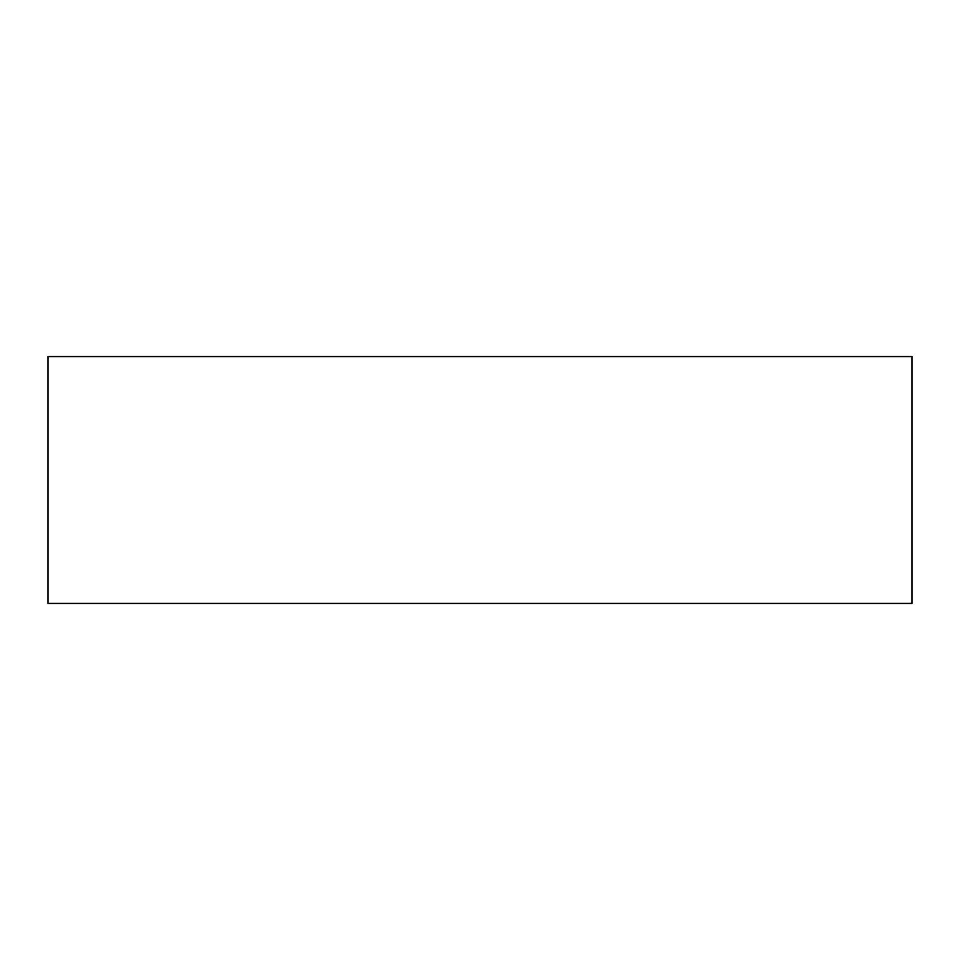<?xml version="1.0" encoding="UTF-8"?>
<svg xmlns="http://www.w3.org/2000/svg" width="960" height="960" viewBox="0 0 960 960"><rect width="100%" height="100%" fill="white"/><g stroke="black" fill="none" stroke-linecap="round" stroke-linejoin="round"><path stroke-width="1.44" d="M912 356.568L48 356.568L48 603.432L912 603.432L912 356.568"/></g></svg>
